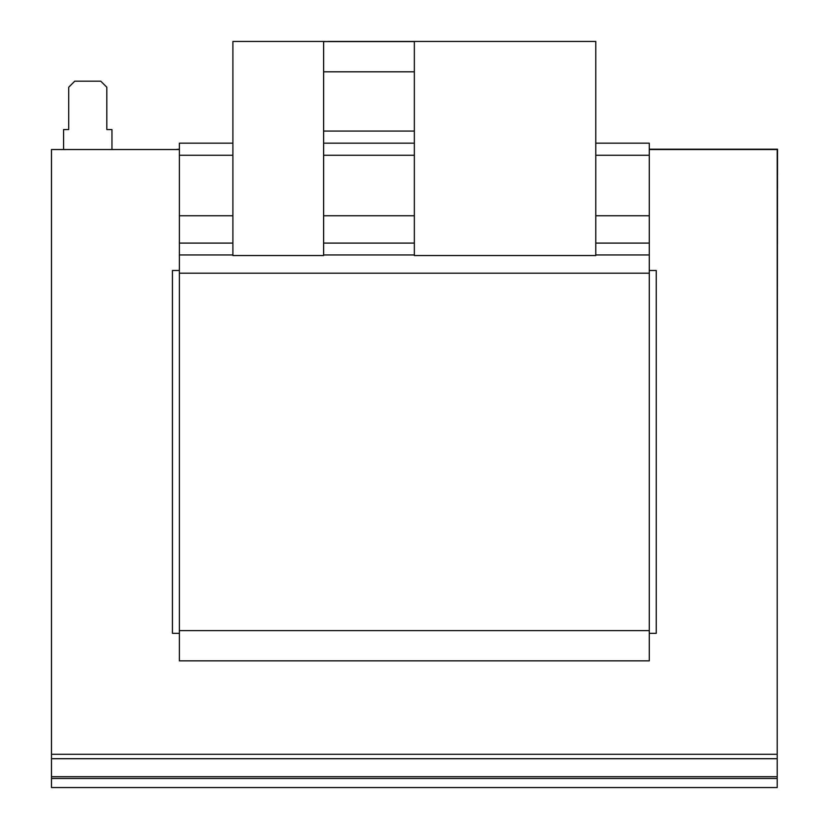 <?xml version="1.0" encoding="UTF-8"?>
<svg xmlns="http://www.w3.org/2000/svg" width="829" height="829" viewBox="0 0 829 829"><rect width="100%" height="100%" fill="white"/><g stroke="black" fill="none" stroke-linecap="round" stroke-linejoin="round"><path stroke-width="1.24" d="M777.198 776.711L777.198 778.483L51.481 778.483L51.481 776.711L777.198 776.711L777.198 149.521L649.294 149.521M777.198 778.483L777.198 787.55L51.481 787.55L51.481 778.483M51.481 776.711L51.481 754.286L777.198 754.286M179.385 149.521L51.481 149.521L51.481 754.286M777.198 454.603L777.519 149.199L649.294 149.199M179.385 149.199L175.779 149.521M649.294 270.472L656.247 270.472L656.247 633.335L649.294 633.335M179.385 633.335L172.432 633.335L172.432 270.472L179.385 270.472M63.574 149.521L63.574 129.562L68.714 129.562L68.714 87.221L74.765 81.18L100.765 81.18L106.817 87.221L106.817 129.562L111.956 129.562L111.956 149.521M232.908 143.168L179.385 143.168L179.385 660.848L649.294 660.848L649.294 155.272L595.771 155.272M595.771 143.168L649.294 143.168L649.294 155.272M179.385 630.61L649.294 630.61M179.385 273.197L649.294 273.197M595.771 215.747L649.294 215.747M323.621 215.747L414.345 215.747M179.385 215.747L232.908 215.747M179.385 155.272L232.908 155.272M414.345 155.272L323.621 155.272M323.621 143.168L414.345 143.168M323.621 131.075L414.345 131.075M323.621 41.45L232.908 41.45L232.908 255.539L323.621 255.539L323.621 41.45L327.859 41.574M414.345 41.45L414.345 255.539L595.771 255.539L595.771 41.45L327.859 41.45M414.345 41.574L323.621 41.574M414.345 71.812L323.621 71.812M777.198 758.711L51.481 758.711M179.385 254.949L232.908 254.949M323.621 254.949L414.345 254.949M595.771 254.949L649.294 254.949M179.385 243.094L232.908 243.094M323.621 243.094L414.345 243.094M595.771 243.094L649.294 243.094"/></g></svg>
